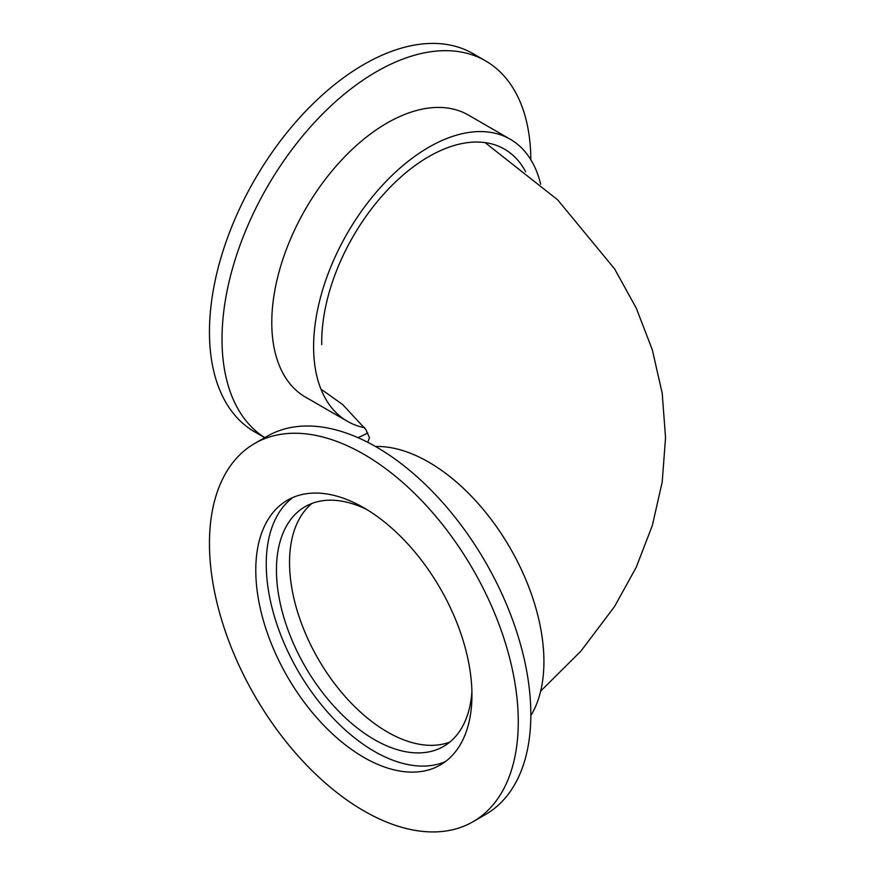 <?xml version="1.0" encoding="UTF-8"?>
<svg xmlns="http://www.w3.org/2000/svg" width="875" height="875" viewBox="0 0 875 875"><rect width="100%" height="100%" fill="white"/><g stroke="black" fill="none" stroke-linecap="round" stroke-linejoin="round"><path stroke-width="1.31" d="M289.538 562.483A138.425 79.92 60 0 1 311.97 503.431A138.425 79.92 -120 0 0 318.205 658.952A138.425 79.92 -120 0 0 449.772 742.109A138.425 79.92 60 0 1 345.723 697.178A138.425 79.92 60 0 1 289.538 562.483M321.748 344.63A151.375 87.402 -60 0 1 456.039 144.966A151.375 87.402 -60 0 1 504.459 149.133A151.375 87.402 -60 0 1 525.645 171.73M364.689 427.711A162.848 94.019 -60 0 1 347.342 421.269A162.848 94.019 -60 0 1 328.923 271.633A162.848 94.019 -60 0 1 458.106 134.717A162.848 94.019 -60 0 1 510.191 139.202A162.848 94.019 -60 0 1 540.673 184.253M347.342 421.269L305.517 397.119A162.848 94.019 -60 0 1 287.098 247.483A162.848 94.019 -60 0 1 416.281 110.567A162.848 94.019 -60 0 1 468.366 115.052L510.191 139.202M264.786 437.642A218.367 126.077 -60 0 1 243.425 236.217A218.367 126.077 -60 0 1 415.767 54.884A218.367 126.077 -60 0 1 485.603 60.9A218.367 126.077 -60 0 1 530.83 159.731M264.731 437.675L254.68 431.878A218.367 126.077 -60 0 1 229.983 231.23A218.367 126.077 -60 0 1 403.2 47.633A218.367 126.077 -60 0 1 473.047 53.648L485.603 60.9M367.784 433.016A218.367 126.077 -60 0 1 357.995 437.675M366.691 509.458A138.425 79.92 -120 0 0 306.075 506.133A138.425 79.92 -120 0 0 305.123 506.669A138.425 79.92 -120 0 0 304.642 665.689A138.425 79.92 -120 0 0 442.586 746.966A138.425 79.92 -120 0 0 443.537 746.43A138.425 79.92 -120 0 0 471.909 691.709M530.83 715.619A162.848 94.019 -120 0 0 510.191 548.111A162.848 94.019 -120 0 0 375.452 446.48M473.047 821.702L485.603 814.45A218.367 126.077 -120 0 0 486.358 563.598A218.367 126.077 -120 0 0 268.745 435.378A218.367 126.077 -120 0 0 267.236 436.231L254.68 443.483A218.367 126.077 -120 0 0 253.936 694.334A218.367 126.077 -120 0 0 471.538 822.555A218.367 126.077 -120 0 0 473.047 821.702A218.367 126.077 -120 0 0 473.791 570.85A218.367 126.077 -120 0 0 256.178 442.63A218.367 126.077 -120 0 0 254.68 443.483M288.488 499.625A152.862 88.255 -120 0 0 287.438 500.216A152.862 88.255 -120 0 0 286.912 675.806A152.862 88.255 -120 0 0 439.239 765.559A152.862 88.255 -120 0 0 440.289 764.969A152.862 88.255 -120 0 0 440.814 589.378A152.862 88.255 -120 0 0 288.488 499.625M292.852 497.503A152.862 88.255 -120 0 0 297.905 670.677A152.862 88.255 -120 0 0 445.342 761.644M320.906 389.08L342.716 404.589L365.881 429.581L369.458 437.675L367.784 442.334M485.1 142.614L557.67 199.85L614.633 268.931L636.267 308.142L652.312 349.792L662.2 393.247L665.547 437.675L662.2 482.103L652.312 525.569L636.267 567.208L614.633 606.419L580.967 651.066L540.673 691.097"/></g></svg>
